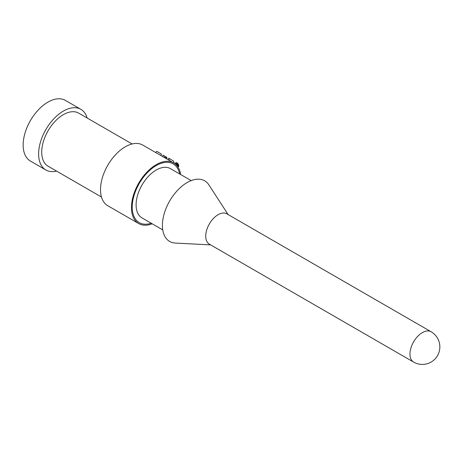 <?xml version="1.0" encoding="UTF-8"?>
<svg xmlns="http://www.w3.org/2000/svg" width="463" height="463" viewBox="0 0 463 463"><rect width="100%" height="100%" fill="white"/><g stroke="black" fill="none" stroke-linecap="round" stroke-linejoin="round"><path stroke-width="0.69" d="M152.2 223.791A35.009 20.216 -60 0 1 138.709 223.583L107.763 205.717A35.009 20.216 -60 0 1 107.763 165.291A35.009 20.216 -60 0 1 142.778 145.075L173.718 162.941A35.009 20.216 -60 0 1 180.645 174.516M138.709 223.583A35.009 20.216 -60 0 1 138.709 183.157A35.009 20.216 -60 0 1 173.718 162.941M56.538 171.084A35.009 20.216 -60 0 1 45.872 169.985L30.402 161.049A35.009 20.216 -60 0 1 30.402 120.623A35.009 20.216 -60 0 1 65.41 100.407L80.886 109.343A35.009 20.216 -60 0 1 87.171 118.024M45.872 169.985A35.009 20.216 -60 0 1 45.872 129.559A35.009 20.216 -60 0 1 80.886 109.343M101.478 197.035L48.059 166.194A30.633 17.687 -60 0 1 48.059 130.821A30.633 17.687 -60 0 1 78.698 113.134L132.111 143.97M162.733 229.874L141.991 217.899A28.446 16.425 -60 0 1 141.991 185.05A28.446 16.425 -60 0 1 170.436 168.625L191.178 180.599M210.619 244.881L175.321 243.069A35.009 20.216 -60 0 1 169.655 201.023A35.009 20.216 -60 0 1 208.9 184.905L228.12 214.566M209.351 244.151A17.507 10.105 -60 0 1 209.351 223.942A17.507 10.105 -60 0 1 226.858 213.837L431.099 331.751A17.507 10.105 -60 0 0 413.592 341.856A17.507 10.105 -60 0 0 413.592 362.072L209.351 244.151M151.227 223.23A33.915 19.579 -60 0 1 139.259 222.634A33.915 19.579 -60 0 1 132.233 207.106A33.915 19.579 -60 0 1 147.037 172.977A33.915 19.579 -60 0 1 173.174 163.89A33.915 19.579 -60 0 1 179.673 173.961M177.19 165.175L177.19 164.73L177.705 165.025L177.705 165.47L177.19 165.175M163.804 157.217L163.838 156.911L165.117 157.651L165.117 156.32L163.069 155.134L162.756 156.616M176.305 164.955L177.96 165.916L177.96 165.175A0.723 0.417 -120 0 0 177.508 164.324A0.723 0.417 -120 0 0 176.947 164.452L176.166 163.543L176.935 164.764L176.166 164.816M174.389 163.358A31.351 18.098 -120 0 0 173.359 160.927L168.526 158.138A37.295 21.53 60 0 1 169.325 160.406M155.747 152.564A31.351 18.098 60 0 1 156.76 151.343L161.599 154.138A37.295 21.53 -120 0 0 160.794 155.481M166.981 159.052L166.807 157.293L165.887 156.76L166.049 158.514M175.425 164.139A2.356 1.36 60 0 1 177.074 162.895A2.356 1.36 60 0 1 178.683 165.25A2.356 1.36 60 0 1 177.908 166.964M175.697 164.377A1.991 1.152 60 0 1 177.074 163.19A1.991 1.152 60 0 1 178.452 165.25A1.991 1.152 60 0 1 177.688 166.639M413.592 362.072A17.507 17.507 0 0 0 439.85 346.909A17.507 17.507 0 0 0 431.099 331.751"/></g></svg>
